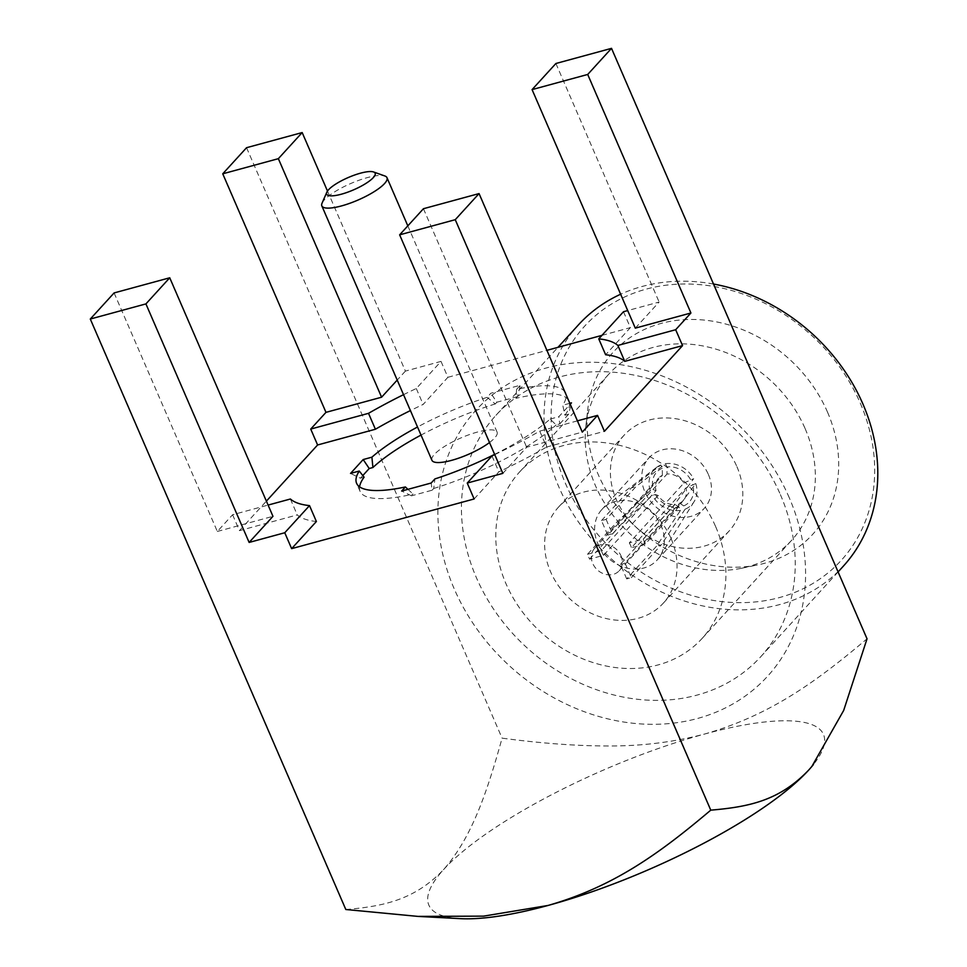 <?xml version="1.0" encoding="UTF-8"?>
<svg xmlns="http://www.w3.org/2000/svg" width="967" height="967" viewBox="0 0 967 967"><rect width="100%" height="100%" fill="white"/><g stroke="black" fill="none" stroke-linecap="round" stroke-linejoin="round"><path stroke-width="0.73" stroke-dasharray="4.83 3.63" d="M780.405 494.645A179.161 150.876 42.4 0 1 760.715 656.762A179.161 150.876 42.4 0 1 526.677 647.515A179.161 150.876 42.4 0 1 495.962 415.302A179.161 150.876 42.4 0 1 780.405 494.645M789.241 497.691A197.365 166.203 -137.6 0 0 472.319 414.384A197.365 166.203 -137.6 0 0 603.613 717.804A197.365 166.203 -137.6 0 0 789.241 497.691M494.633 454.369A113.768 28.925 -23.4 0 0 550.114 419.086L556.11 424.912L559.784 423.909L558.841 416.717L570.228 404.23M559.784 423.909L568.608 414.239L571.485 402.852M568.608 414.239L564.933 415.242L562.758 405.221A113.768 28.925 -23.4 0 0 565.768 393.932M569.829 403.299L562.758 405.221M550.114 419.086L558.841 416.717M407.941 489.338L413.09 494.089L411.519 495.817L432.128 490.209L431.185 483.017M411.519 495.817L401.656 491.055M432.128 490.209L433.7 488.48L434.92 478.919M362.794 475.571L360.401 478.194L350.538 473.419M360.401 478.194L364.088 477.19M564.946 392.034A113.768 28.925 -23.4 0 0 516.632 389.314L515.919 398.331L517.502 396.603L520.379 385.217L490.837 393.255L487.102 397.352A113.768 28.925 -23.4 0 0 417.526 427.003M517.502 396.603L496.893 402.212L490.837 393.255M496.893 402.212L495.309 403.94L487.102 397.352M516.632 389.314L520.379 385.217M322.035 203.203A35.501 9.029 156.6 0 1 324.271 199.976A35.501 9.029 156.6 0 1 354.877 181.808A35.501 9.029 156.6 0 1 384.89 175.994M489.507 442.535A35.501 9.029 -23.4 0 0 494.633 438.015A35.501 9.029 -23.4 0 0 497.086 432.116A35.501 9.029 -23.4 0 0 469.321 434.618A35.501 9.029 -23.4 0 0 434.376 454.417A35.501 9.029 -23.4 0 0 431.935 460.304M433.7 488.48A113.768 28.925 -23.4 0 0 556.11 424.912M564.933 415.242A113.768 28.925 -23.4 0 0 568.922 401.027A113.768 28.925 -23.4 0 0 515.919 398.331M495.309 403.94A113.768 28.925 -23.4 0 0 421.02 435.09M359.567 486.824A113.768 28.925 -23.4 0 0 360.099 491.393A113.768 28.925 -23.4 0 0 413.09 494.089M114.106 292.928L217.333 531.463L232.588 514.746L268.089 505.076M217.333 531.463L272.96 516.318M232.588 514.746L239.465 530.641L297.268 514.903A182.026 46.283 -23.4 0 0 316.39 521.503M290.39 499.008L297.268 514.903M494.741 454.623A182.026 46.283 -23.4 0 0 539.743 431.125L546.621 447.032L604.423 431.294M502.852 473.371L526.677 447.25L582.291 432.116M577.42 420.863L539.743 431.125M474.12 498.972L498.863 471.836A182.026 46.283 -23.4 0 0 546.621 447.032M491.985 455.928L498.863 471.836M635.307 328.139L659.119 302.03L627.704 310.576M623.497 311.725L630.387 327.62L605.632 354.756M327.487 191.043L405.403 371.098L441.025 361.392L416.281 388.529A182.026 46.283 -23.4 0 0 403.529 394.669M405.403 371.098L397.207 380.079M441.025 361.392L447.902 377.299L423.159 404.436A182.026 46.283 -23.4 0 0 410.407 410.576M416.281 388.529L423.159 404.436M423.449 208.715L526.677 447.25M555.904 63.496L659.119 302.03M460.389 918.65A214.988 54.66 156.6 0 1 443.696 869.466A214.988 54.66 156.6 0 1 704.302 734.122A214.988 54.66 156.6 0 1 813.392 764.583M345.811 909.5C384.382 906.333 415.23 899.479 443.696 869.466C471.267 838.063 486.437 794.644 502.078 738.159C540.299 743.224 574.785 745.823 605.535 745.956C639.973 746.331 672.899 742.378 704.302 734.122C769.599 715.435 815.266 682.569 867.036 638.812M239.465 530.641L266.384 501.136M246.561 147.697L502.078 738.159M447.902 377.299L546.911 350.344M601.933 335.368L630.387 327.62M860.304 403.203A173.697 146.271 42.4 0 1 696.941 596.929A173.697 146.271 42.4 0 1 581.385 329.892A173.697 146.271 42.4 0 1 860.304 403.203M713.501 284.032A179.161 150.876 -137.6 0 0 620.633 294.234M578.52 324.791A179.161 150.876 -137.6 0 0 609.222 556.992A179.161 150.876 -137.6 0 0 843.272 566.239M643.224 539.115L673.02 506.442L675.123 511.289L695.769 483.573L686.002 487.876A16.632 14.009 42.4 0 1 683.306 500.447A16.632 14.009 42.4 0 1 679.644 503.178L625.02 563.06L631.33 577.637L626.701 578.895L656.496 546.222L680.514 510.407L679.112 507.155L675.002 504.436A16.632 14.009 42.4 0 1 658.14 495.455L603.517 555.336L589.58 559.131L587.489 554.284L617.284 521.612L650.235 490.559L653.341 489.701L656.037 490.607A16.632 14.009 42.4 0 1 658.72 478.024A16.632 14.009 42.4 0 1 662.395 475.305L607.784 535.186L601.474 520.609L606.104 519.352L635.911 486.679L665.489 463.713L666.892 466.964L667.037 474.035A16.632 14.009 42.4 0 1 683.899 483.029L629.287 542.91L643.224 539.115L645.315 543.962L675.123 511.289M683.899 483.029L693.677 478.725L673.02 506.442M645.315 543.962L631.378 547.757L686.002 487.876M629.287 542.91A16.632 14.009 42.4 0 1 630.52 545.279A16.632 14.009 42.4 0 1 631.378 547.757M589.58 559.131L619.388 526.459L617.284 521.612M658.14 495.455L655.445 494.548L652.326 495.406L619.388 526.459M587.489 554.284L601.426 550.489L656.037 490.607M603.517 555.336A16.632 14.009 42.4 0 1 601.426 550.489M631.33 577.637L661.126 544.965L656.496 546.222M679.644 503.178L683.742 505.898L685.156 509.15L661.126 544.965M626.701 578.895L620.391 564.329L675.002 504.436M625.02 563.06A16.632 14.009 42.4 0 1 620.391 564.329M601.474 520.609L631.27 487.936L635.911 486.679M606.104 519.352L612.413 533.929L667.037 474.035M607.784 535.186A16.632 14.009 42.4 0 1 612.413 533.929M662.395 475.305L662.262 468.233L660.86 464.982L631.27 487.936M655.445 494.548A22.096 18.615 -137.6 0 0 679.112 507.155M620.971 555.759A16.632 14.009 42.4 0 1 619.146 570.808A16.632 14.009 42.4 0 1 597.413 569.95A16.632 14.009 42.4 0 1 594.56 548.386A16.632 14.009 42.4 0 1 620.971 555.759M680.514 510.407A25.734 21.673 42.4 0 1 652.326 495.406M599.032 546.125A37.435 31.524 42.4 0 1 601.849 509.524A37.435 31.524 42.4 0 1 605.415 506.273A37.435 31.524 42.4 0 1 661.283 526.108A37.435 31.524 42.4 0 1 660.086 556.134A37.435 31.524 42.4 0 1 657.173 559.99A37.435 31.524 42.4 0 1 599.032 546.125M695.769 483.573A25.734 21.673 42.4 0 1 694.028 501.764A25.734 21.673 42.4 0 1 685.156 509.15M665.489 463.713A25.734 21.673 42.4 0 1 693.677 478.725M650.235 490.559A25.734 21.673 42.4 0 1 656.436 467.484A25.734 21.673 42.4 0 1 660.86 464.982M708.376 474.471A37.435 31.524 42.4 0 1 704.266 508.352A37.435 31.524 42.4 0 1 655.36 506.418A37.435 31.524 42.4 0 1 648.942 457.887A37.435 31.524 42.4 0 1 708.376 474.471M736.927 466.698A71.075 59.845 42.4 0 1 729.118 531.016A71.075 59.845 42.4 0 1 636.274 527.341A71.075 59.845 42.4 0 1 624.09 435.223A71.075 59.845 42.4 0 1 736.927 466.698M671.171 538.8A71.075 59.845 42.4 0 1 663.35 603.118A71.075 59.845 42.4 0 1 570.506 599.443A71.075 59.845 42.4 0 1 558.334 507.324A71.075 59.845 42.4 0 1 671.171 538.8M715.677 526.689A123.522 104.013 42.4 0 1 702.102 638.45A123.522 104.013 42.4 0 1 540.746 632.08A123.522 104.013 42.4 0 1 519.581 471.993A123.522 104.013 42.4 0 1 715.677 526.689M805.124 428.611A123.522 104.013 42.4 0 1 791.55 540.384A123.522 104.013 42.4 0 1 741.665 568.233A123.522 104.013 42.4 0 1 585.869 426.145A123.522 104.013 42.4 0 1 609.029 373.915A123.522 104.013 42.4 0 1 805.124 428.611M827.522 412.135A135.078 113.755 42.4 0 1 758.128 564.825A135.078 113.755 42.4 0 1 587.755 409.44A135.078 113.755 42.4 0 1 692.952 319.461A135.078 113.755 42.4 0 1 827.522 412.135M690.571 479.572A22.096 18.615 -137.6 0 0 666.892 466.964M662.262 468.233A22.096 18.615 -137.6 0 0 653.341 489.701M683.742 505.898A22.096 18.615 -137.6 0 0 692.662 484.419M407.82 225.855L497.086 432.116M568.922 401.027L565.429 392.953M360.099 491.393L356.605 483.319M619.146 570.808L683.306 500.447M594.56 548.386L658.72 478.024M656.436 467.484L605.415 506.273M694.028 501.764L660.086 556.134M657.173 559.99L704.266 508.352M601.849 509.524L648.942 457.887M663.35 603.118L729.118 531.016M558.334 507.324L624.09 435.223M702.102 638.45L791.55 540.384M519.581 471.993L609.029 373.915M741.665 568.233L758.128 564.825M585.869 426.145L587.755 409.44M760.715 656.762L838.087 571.92M495.962 415.302L557.947 347.346"/><path stroke-width="1.45" d="M570.228 404.23L571.485 402.852L569.829 403.299M417.526 427.003A113.768 28.925 -23.4 0 0 371.908 457.173L372.911 467.508L369.225 468.512L363.181 459.555L350.538 473.419L359.265 471.038A113.768 28.925 -23.4 0 0 356.605 483.319A113.768 28.925 -23.4 0 0 405.391 486.957L401.656 491.055L431.185 483.017L434.92 478.919A113.768 28.925 -23.4 0 0 494.633 454.369M405.391 486.957L407.941 489.338M369.225 468.512L362.794 475.571M359.567 486.824A113.768 28.925 -23.4 0 1 364.088 477.19L359.265 471.038M371.908 457.173L363.181 459.555M328.502 189.798A26.399 6.709 -23.4 0 0 326.834 192.191A26.399 6.709 -23.4 0 0 353.571 189.858A26.399 6.709 -23.4 0 0 373.576 171.969A26.399 6.709 -23.4 0 0 351.263 176.284A26.399 6.709 -23.4 0 0 328.502 189.798M373.576 171.969L384.89 175.994A35.501 9.029 156.6 0 1 386.981 177.674A35.501 9.029 156.6 0 1 357.983 200.06A35.501 9.029 156.6 0 1 321.83 205.874A35.501 9.029 156.6 0 1 322.035 203.203L326.834 192.191M321.83 205.874L431.935 460.304A35.501 9.029 -23.4 0 0 454.925 459.385A35.501 9.029 -23.4 0 0 489.507 442.535M421.02 435.09A113.768 28.925 -23.4 0 0 372.911 467.508M565.768 393.932A113.768 28.925 -23.4 0 0 565.429 392.953A113.768 28.925 -23.4 0 0 564.946 392.034M268.089 505.076L290.39 499.008A182.026 46.283 -23.4 0 0 309.513 505.608L316.39 521.503L291.635 548.64L474.12 498.972L467.242 483.065L491.985 455.928A182.026 46.283 -23.4 0 0 494.741 454.623M169.733 277.783L114.106 292.928L90.294 319.037L145.92 303.904L169.733 277.783L272.96 516.318L249.135 542.439L284.757 532.744L309.513 505.608M284.757 532.744L291.635 548.64M467.242 483.065L502.852 473.371L399.637 234.836L455.252 219.69L479.064 193.581L423.449 208.715L399.637 234.836M479.064 193.581L582.291 432.116L597.546 415.387L577.42 420.863M597.546 415.387L604.423 431.294L682.557 345.618L624.755 361.356A182.026 46.283 -23.4 0 0 605.632 354.756L598.754 338.861A182.026 46.283 -23.4 0 1 617.877 345.449L624.755 361.356M587.706 74.459L611.519 48.35L555.904 63.496L532.08 89.605L587.706 74.459L690.922 312.994L675.679 329.723L617.877 345.449M690.922 312.994L635.307 328.139L532.08 89.605M627.704 310.576L623.497 311.725L598.754 338.861M675.679 329.723L682.557 345.618M403.529 394.669A182.026 46.283 -23.4 0 0 368.512 413.332L375.401 429.239L317.599 444.977L310.721 429.07L368.512 413.332M397.207 380.079L381.59 397.207L325.976 412.353L310.721 429.07M410.407 410.576A182.026 46.283 -23.4 0 0 375.401 429.239M145.92 303.904L249.135 542.439M246.561 147.697L222.748 173.806L278.363 158.673L302.175 132.564L246.561 147.697M278.363 158.673L381.59 397.207M302.175 132.564L327.487 191.043M222.748 173.806L325.976 412.353M813.392 764.583A214.988 54.66 156.6 0 1 811.724 766.613A214.988 54.66 156.6 0 1 808.654 770.119A214.988 54.66 156.6 0 1 548.035 905.463A214.988 54.66 156.6 0 1 460.389 918.65L417.998 916.402L345.811 909.5L90.294 319.037M811.724 766.613L808.654 770.119C779.837 800.12 750.344 806.804 710.769 810.153C658.938 853.934 613.368 886.763 548.035 905.463L483.645 916.136L417.998 916.402M811.845 766.468L843.671 710.455L867.036 638.812L611.519 48.35M710.769 810.153L455.252 219.69M266.384 501.136L317.599 444.977M546.911 350.344L601.933 335.368M838.087 571.92L843.272 566.239A179.161 150.876 -137.6 0 0 862.963 404.121A179.161 150.876 -137.6 0 0 713.501 284.032M620.633 294.234A179.161 150.876 -137.6 0 0 578.52 324.791L557.947 347.346M386.981 177.674L407.82 225.855"/></g></svg>

